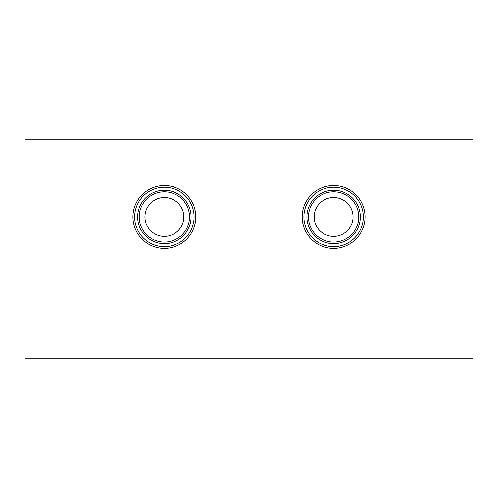 <?xml version="1.0" encoding="UTF-8"?>
<svg xmlns="http://www.w3.org/2000/svg" width="498" height="498" viewBox="0 0 498 498"><rect width="100%" height="100%" fill="white"/><g stroke="black" fill="none" stroke-linecap="round" stroke-linejoin="round"><path stroke-width="0.75" d="M353.038 216.947A19.428 19.428 0 0 0 323.893 200.121A19.428 19.428 0 0 0 323.893 233.774A19.428 19.428 0 0 0 353.038 216.947M358.747 216.947A25.137 25.137 0 0 0 321.042 195.179A25.137 25.137 0 0 0 321.042 238.716A25.137 25.137 0 0 0 358.747 216.947M360.315 216.947A26.711 26.711 0 0 0 320.258 193.815A26.711 26.711 0 0 0 320.258 240.08A26.711 26.711 0 0 0 360.315 216.947M363.316 216.947A29.712 29.712 0 0 0 318.757 191.22A29.712 29.712 0 0 0 318.757 242.675A29.712 29.712 0 0 0 363.316 216.947M365.04 216.947A31.43 31.43 0 0 1 317.892 244.169A31.43 31.43 0 0 1 317.892 189.732A31.43 31.43 0 0 1 365.04 216.947M183.799 216.947A19.428 19.428 0 0 0 154.66 200.121A19.428 19.428 0 0 0 154.66 233.774A19.428 19.428 0 0 0 183.799 216.947M189.508 216.947A25.137 25.137 0 0 0 151.803 195.179A25.137 25.137 0 0 0 151.803 238.716A25.137 25.137 0 0 0 189.508 216.947M191.083 216.947A26.711 26.711 0 0 0 151.019 193.815A26.711 26.711 0 0 0 151.019 240.08A26.711 26.711 0 0 0 191.083 216.947M194.083 216.947A29.712 29.712 0 0 0 149.518 191.22A29.712 29.712 0 0 0 149.518 242.675A29.712 29.712 0 0 0 194.083 216.947M195.801 216.947A31.43 31.43 0 0 1 148.659 244.169A31.43 31.43 0 0 1 148.659 189.732A31.43 31.43 0 0 1 195.801 216.947M24.9 139.235L24.9 358.765L473.1 358.765L473.1 139.235L24.9 139.235"/></g></svg>
